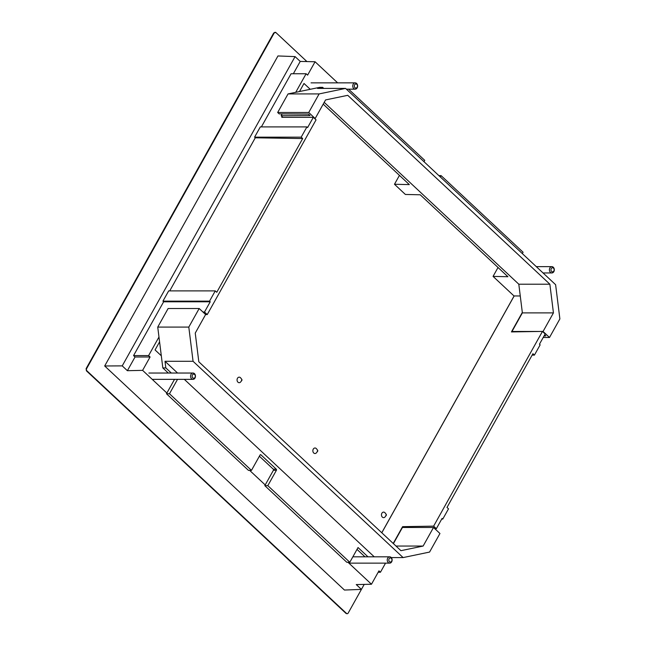 <?xml version="1.0" encoding="UTF-8"?>
<svg xmlns="http://www.w3.org/2000/svg" width="646" height="646" viewBox="0 0 646 646"><rect width="100%" height="100%" fill="white"/><g stroke="black" fill="none" stroke-linecap="round" stroke-linejoin="round"><path stroke-width="0.97" d="M306.931 61.572L275.931 32.599A1.583 1.219 90 0 0 274.219 32.954L86.629 368.616A1.583 1.219 90 0 0 86.903 370.82L346.49 613.401A1.583 1.219 90 0 0 348.194 613.046L364.207 584.404L361.413 589.394L356.261 584.573L371.474 584.242L347.968 562.27M361.413 589.394L344.455 590.048L104.684 365.983L277.958 55.952L295.077 56.606L300.228 61.418L315.078 61.758L337.648 82.858M86.903 370.82L86.403 370.82L86.12 368.624L273.718 32.954L275.414 32.591M346.942 613.66L345.998 613.409L86.403 370.82M265.215 484.936L249.631 470.377M166.878 393.043L142.605 370.36L127.383 370.699L122.231 365.878L104.684 365.983M122.231 365.878L295.077 56.606M371.474 584.242L378.952 570.862L380.437 572.251L385.533 563.142M293.341 73.749L300.228 61.418M127.383 370.699L135.046 356.988L133.56 355.599L163.632 301.787L162.937 301.141L168.671 290.894L215.263 290.886L209.538 301.141L162.937 301.141M169.72 290.894L255.283 137.8L254.589 137.154L260.314 126.907L306.915 126.907L301.189 137.154L254.589 137.154M261.372 126.907L291.08 73.749L306.115 73.749L295.731 92.321M135.046 356.988L150.082 356.988L142.605 370.36M161.306 355.776L155.064 349.946L159.578 341.871M158.973 337.018L148.596 355.599L150.082 356.988M403.484 527.483L402.603 526.66L393.212 543.456M315.078 61.758L307.601 75.138L306.115 73.749M282.124 116.66L281.769 117.306L313.334 117.306L307.609 127.553L306.915 126.907M299.486 91.538L304 83.471L310.241 89.301M324.203 102.351L518.803 284.2L324.203 102.351M522.315 312.446L511.438 331.923L542.454 331.414L433.627 526.143L436.349 528.694L442.074 518.439L442.768 519.093L448.502 508.838L447 507.441L532.926 353.701L534.42 355.106L540.145 344.851L539.45 344.205L545.184 333.958L542.454 331.414M380.437 572.251L378.176 572.251M434.806 528.694L436.349 528.694M441.719 519.093L442.768 519.093M532.143 355.106L534.42 355.106M215.263 290.886L216.765 292.291L302.683 138.551L255.283 137.8M148.596 355.599L133.56 355.599M163.632 301.787L210.233 301.787L204.499 312.034L202.957 312.034M313.334 117.306L316.064 119.849L207.229 314.578L205.614 314.554M520.272 295.981L514.176 295.941L381.802 532.788M402.603 526.66L433.627 526.143M204.499 312.034L207.229 314.578M323.21 104.135L409.322 184.603L394.48 184.263L405.373 194.454L420.223 194.785L507.909 276.722L493.06 276.391L514.071 296.021M210.233 301.787L209.538 301.141M302.683 138.551L301.189 137.154M493.06 276.391L498.034 267.501M394.48 184.263L399.446 175.373M395.998 546.056L423.13 546.056L400.94 550.675L198.815 361.792L195.245 333.102L205.622 314.529L199.186 308.513L168.121 308.513L157.737 327.086L162.824 367.921L168.291 373.033M393.414 543.641L402.442 527.483L433.506 527.483L439.95 533.499L429.566 552.072L403.112 557.579L193.065 361.292L188.802 327.086L199.186 308.513M364.966 556.82L357.012 549.383M273.403 470.28L276.415 470.28L267.824 485.655L349.809 562.27L346.805 562.27L264.812 485.655L273.403 470.28A0.791 0.614 90 0 0 273.266 469.174L259.393 456.205M177.537 379.355L169.486 393.761L251.472 470.377L248.468 470.377L166.474 393.761L174.525 379.355M423.13 546.056L433.506 527.483M188.802 327.086L157.737 327.086M193.065 361.292L165.005 361.3L165.828 367.921L162.824 367.921M165.828 367.921L171.303 373.033M169.486 393.761L166.474 393.761M251.472 470.377L260.063 455.002A0.791 0.614 90 0 1 260.919 454.824L276.278 469.174L273.266 469.174M267.824 485.655L264.812 485.655M349.809 562.27L358.046 547.542L367.978 556.82M391.282 557.579L403.112 557.579M374.236 556.82L184.328 379.355M177.561 373.033L165.005 361.3M276.415 470.28A0.791 0.614 90 0 0 276.278 469.174M314.634 118.517L315.175 118.517L325.56 99.936L347.742 95.317L549.867 284.2L518.803 284.2L522.372 312.89L511.995 331.471L512.464 331.907M282.811 117.306L281.139 115.739L282.165 113.906M281.139 115.739L309.999 115.553L308.417 114.067L279.153 113.882L277.667 112.493L288.051 93.92L319.625 87.347L322.637 87.347L317.509 88.413L345.57 88.413L555.617 284.7L559.88 318.906L549.496 337.487L543.06 331.463L553.436 312.89L522.372 312.89M549.867 284.2L553.436 312.89M315.175 118.517L308.731 112.493L319.116 93.92L345.57 88.413M543.06 331.463L542.519 331.463M539.184 331.463L511.995 331.471M544.085 335.92L545.805 335.912L544.683 334.854M549.496 337.487L543.213 337.487M522.323 253.587L523.082 252.239L441.097 175.615L438.892 175.615M441.097 175.615L440.338 176.972M423.994 161.694L424.745 160.345L348.59 89.172M323.775 88.413L322.637 87.347M319.116 93.92L288.051 93.92M308.731 112.493L277.667 112.493M317.759 451.102L316.5 452.725A2.77 2.14 -90 0 1 314.99 453.524A2.77 2.14 -90 0 1 313.738 452.999A2.77 2.14 -90 0 1 312.955 449.907A2.77 2.14 -90 0 1 314.99 447.993A2.77 2.14 -90 0 1 316.241 448.518A2.77 2.14 -90 0 1 316.5 448.792L317.759 450.415L317.275 451.15L317.759 450.415M386.373 515.217L385.113 516.84A2.77 2.14 -90 0 1 383.603 517.64A2.77 2.14 -90 0 1 382.351 517.115A2.77 2.14 -90 0 1 381.568 514.022A2.77 2.14 -90 0 1 383.603 512.108A2.77 2.14 -90 0 1 384.855 512.633A2.77 2.14 -90 0 1 385.113 512.908L386.373 514.531L385.888 515.266L386.373 514.531M241.967 380.276L240.7 381.891A2.77 2.14 -90 0 1 239.198 382.698A2.77 2.14 -90 0 1 237.946 382.174A2.77 2.14 -90 0 1 237.163 379.081A2.77 2.14 -90 0 1 239.198 377.159A2.77 2.14 -90 0 1 240.449 377.684A2.77 2.14 -90 0 1 240.7 377.967L241.967 379.582L241.483 380.324L241.967 379.582M550.432 272.362A3.165 2.447 -90 0 1 549.536 268.825A3.165 2.447 -90 0 1 551.862 266.637A3.165 2.447 -90 0 1 553.291 267.242A3.165 2.447 -90 0 1 554.187 270.771A3.165 2.447 -90 0 1 551.862 272.959A3.165 2.447 -90 0 1 550.432 272.362M551.636 271.465A2.051 1.591 -90 0 1 551.272 268.599A2.051 1.591 -90 0 1 553.493 268.138A2.051 1.591 -90 0 1 553.848 271.005A2.051 1.591 -90 0 1 551.636 271.465M353.758 88.575A3.165 2.447 -90 0 1 352.861 85.038A3.165 2.447 -90 0 1 355.187 82.849A3.165 2.447 -90 0 1 356.624 83.455A3.165 2.447 -90 0 1 357.513 86.984A3.165 2.447 -90 0 1 355.187 89.172A3.165 2.447 -90 0 1 353.758 88.575M354.961 87.678A2.051 1.591 -90 0 1 354.606 84.812A2.051 1.591 -90 0 1 356.818 84.351A2.051 1.591 -90 0 1 357.181 87.218A2.051 1.591 -90 0 1 354.961 87.678M194.446 373.63A3.165 2.447 -90 0 1 195.342 377.167A3.165 2.447 -90 0 1 193.017 379.355A3.165 2.447 -90 0 1 191.579 378.758A3.165 2.447 -90 0 1 190.691 375.221A3.165 2.447 -90 0 1 193.017 373.033A3.165 2.447 -90 0 1 194.446 373.63M194.648 374.527A2.051 1.591 -90 0 1 195.003 377.393A2.051 1.591 -90 0 1 192.783 377.862A2.051 1.591 -90 0 1 192.427 374.987A2.051 1.591 -90 0 1 194.648 374.527M391.121 557.417A3.165 2.447 -90 0 1 392.009 560.954A3.165 2.447 -90 0 1 389.683 563.142A3.165 2.447 -90 0 1 388.254 562.545A3.165 2.447 -90 0 1 387.358 559.008A3.165 2.447 -90 0 1 389.683 556.82A3.165 2.447 -90 0 1 391.121 557.417M391.323 558.314A2.051 1.591 -90 0 1 391.678 561.18A2.051 1.591 -90 0 1 389.457 561.64A2.051 1.591 -90 0 1 389.102 558.774A2.051 1.591 -90 0 1 391.323 558.314M273.718 32.954L274.219 32.954M346.49 613.401L345.99 613.401M86.629 368.616L86.128 368.616M260.201 454.824L260.919 454.824M347.209 613.7L346.684 613.7M514.103 295.973L381.762 532.756M551.862 266.637L536.293 266.637M551.862 272.959L543.06 272.959M355.187 82.849L311.049 82.858M355.187 89.172L346.385 89.172M193.017 379.355L152.23 379.355M193.017 373.033L148.871 373.033M389.683 563.142L348.905 563.142M389.683 556.82L352.853 556.82"/></g></svg>
